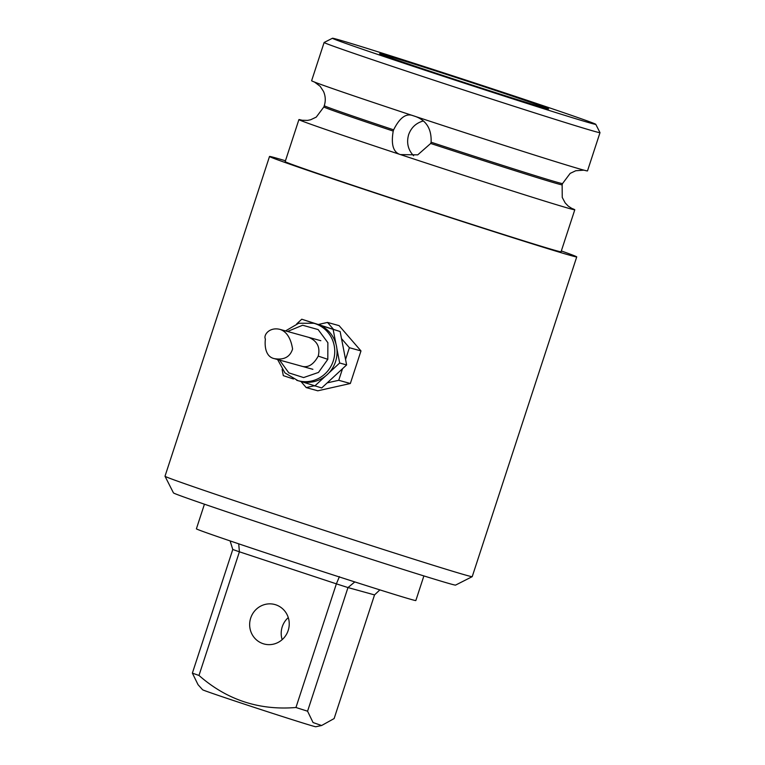 <?xml version="1.0" encoding="UTF-8"?>
<svg xmlns="http://www.w3.org/2000/svg" width="765" height="765" viewBox="0 0 765 765"><rect width="100%" height="100%" fill="white"/><g stroke="black" fill="none" stroke-linecap="round" stroke-linejoin="round"><path stroke-width="1.15" d="M561.328 250.949A161.606 1.979 -161.9 0 1 576.734 256.897L472.225 576.638A161.606 1.979 -161.9 0 1 472.206 576.657A161.606 1.979 -161.9 0 1 466.774 575.404A161.606 1.979 -161.9 0 1 298.78 522.017A161.606 1.979 -161.9 0 1 165.011 476.251A161.606 1.979 -161.9 0 1 165.001 476.222L269.51 156.481A161.606 1.979 -161.9 0 1 285.46 160.774M472.206 576.657L455.577 585.101A148.42 1.817 -161.9 0 1 450.585 583.944A148.42 1.817 -161.9 0 1 296.304 534.917A148.42 1.817 -161.9 0 1 173.454 492.89L165.011 476.251M576.734 256.897A161.606 1.979 -161.9 0 1 571.283 255.663A161.606 1.979 -161.9 0 1 402.352 201.97A161.606 1.979 -161.9 0 1 269.51 156.481M192.369 673.133L198.039 684.675L202.61 689.772A59.536 0.727 18.1 0 0 258.962 708.935A59.536 0.727 18.1 0 0 315.763 726.75L321.616 725.516L313.057 722.543L307.568 711.201A82.123 1.004 18.1 0 1 295.95 707.501C259.077 710.532 226.756 699.851 198.986 675.447A82.123 1.004 18.1 0 1 192.369 673.133L232.78 549.48L230.112 540.912M198.986 675.447L239.407 551.804L238.709 543.819M486.425 87.487A88.912 1.09 18.1 0 0 379.612 53.713A88.912 1.09 18.1 0 0 463.772 82.343A88.912 1.09 18.1 0 0 548.591 108.936A88.912 1.09 18.1 0 0 486.425 87.487M413.607 155.764C408.013 149.787 406.358 142.749 408.634 134.669C411.188 127.612 415.988 123.079 423.016 121.052M321.616 725.516L334.123 718.565L374.534 594.912L379.88 589.882M302.491 120.354A145.12 1.779 18.1 0 0 298.914 119.598A145.12 1.779 18.1 0 0 400.42 154.587L417.738 154.855L430.695 143.466L431.106 142.214C431.69 128.185 425.703 119.35 413.129 115.716A145.12 1.779 18.1 0 0 587.491 170.901L599.999 132.661A145.12 1.779 18.1 0 0 599.99 132.632L595.772 124.312A138.522 1.702 18.1 0 0 464.632 79.684A138.522 1.702 18.1 0 0 332.459 38.25A138.522 1.702 18.1 0 0 445.498 76.988A138.522 1.702 18.1 0 0 591.096 123.28A138.522 1.702 18.1 0 0 595.772 124.312M571.465 208.271A145.12 1.779 18.1 0 1 574.792 209.773A145.12 1.779 18.1 0 1 400.42 154.587C393.296 152.465 390.896 144.623 393.22 131.083L393.631 129.83C399.713 117.628 406.215 112.924 413.129 115.716A145.12 1.779 18.1 0 1 311.623 80.727L324.121 42.486A145.12 1.779 18.1 0 0 443.404 83.328A145.12 1.779 18.1 0 0 595.103 131.542A145.12 1.779 18.1 0 0 599.999 132.661M250.7 618.053A20.445 19.747 105.5 0 1 274.903 604.541A20.445 19.747 105.5 0 1 288.472 629.528A20.445 19.747 105.5 0 1 263.982 643.958A20.445 19.747 105.5 0 1 250.7 618.053M288.271 617.604A20.445 19.747 -74.5 0 0 282.237 626.803A20.445 19.747 -74.5 0 0 282.161 639.645M332.459 38.25L324.14 42.467A145.12 1.779 18.1 0 0 324.121 42.486M298.914 119.598L285.182 161.606A145.12 1.779 18.1 0 0 422.567 208.386A145.12 1.779 18.1 0 0 561.061 251.771L574.792 209.773M204.437 504.192L196.395 528.816A115.439 1.415 18.1 0 0 305.675 566.024A115.439 1.415 18.1 0 0 415.844 600.535L423.887 575.921M307.568 711.201L347.979 587.558L354.807 581.926M295.95 707.501L336.37 583.848L339.421 576.628M292.584 349.003C291.905 345.034 289.82 332.651 280.067 329.409C269.337 326.665 263.208 335.28 265.398 339C264.566 345.665 265.331 356.901 274.482 358.661C284.016 360.191 290.05 356.978 292.584 349.003M279.541 360.066L288.807 372.861L303.609 377.566L318.489 372.431L327.812 359.33L327.869 342.701L318.125 329.572L302.653 325.24L287.506 331.474M296.696 380.282A29.768 28.745 -74.5 0 0 297.987 380.674L300.291 381.305A29.768 28.745 -74.5 0 0 301.114 381.525L321.692 387.951L346.622 364.934L340.129 331.532L319.56 325.096A29.768 28.745 -74.5 0 0 316.194 323.93L313.899 323.289A29.768 28.745 -74.5 0 0 313.076 323.079M282.113 369.447L283.308 375.644L293.473 379M315.123 323.633L301.754 319.215L296.724 323.863M301.754 319.215L340.129 331.532M301.114 381.525A29.768 28.745 -74.5 0 0 325.546 376.045A29.768 28.745 -74.5 0 0 328.864 372.985L339.67 363.002L336.858 348.524A29.768 28.745 -74.5 0 0 335.988 344.078L333.177 329.6M339.67 363.002L346.622 364.934M314.74 386.029L325.546 376.045M335.988 344.078A29.768 28.745 -74.5 0 0 319.56 325.096M328.864 372.985A29.768 28.745 -74.5 0 0 336.858 348.524M333.473 329.332L327.506 322.428L318.623 324.417M327.506 322.428L339.096 325.641L360.984 350.925L350.341 383.504L317.8 390.8L306.21 387.587L314.099 385.818M327.181 382.882L338.742 380.291L350.341 383.504M345.56 359.445L349.395 347.712L360.984 350.925M338.742 380.291L342.529 368.711M300.922 381.477L306.21 387.587M349.395 347.712L341.506 338.608M232.78 549.48A82.123 1.004 18.1 0 0 239.407 551.804L336.37 583.848A82.123 1.004 18.1 0 0 347.979 587.558L374.534 594.912M430.695 143.466A125.326 1.54 18.1 0 0 562.132 184.814L562.256 197.466L565.172 202.907L568.252 206.12L571.99 208.529M583.924 170.146L575.729 170.748L570.154 173.397L562.543 183.562A125.326 1.54 -161.9 0 1 431.106 142.214M393.631 129.83A125.326 1.54 -161.9 0 1 324.284 105.685L323.872 106.937A125.326 1.54 18.1 0 0 393.22 131.083M277.59 359.521L284.953 372.89L297.987 380.674A29.768 28.745 -74.5 0 0 333.234 361.003A29.768 28.745 -74.5 0 0 313.899 323.289L298.713 323.251L285.517 330.92M318.431 356.165L327.812 359.33M562.543 183.562L562.132 184.814M314.415 81.97L320.172 86.311L323.538 91.475C325.546 96.103 325.794 100.837 324.284 105.685M301.907 120.248L307.511 120.411L310.676 119.751L316.251 117.112L323.872 106.937M274.482 358.661L312.895 369.313M280.067 329.409L320.822 340.702M308.811 337.375C317.274 341.037 320.411 347.291 318.221 356.127C313.325 365.001 307.53 368.29 300.865 365.976"/></g></svg>

